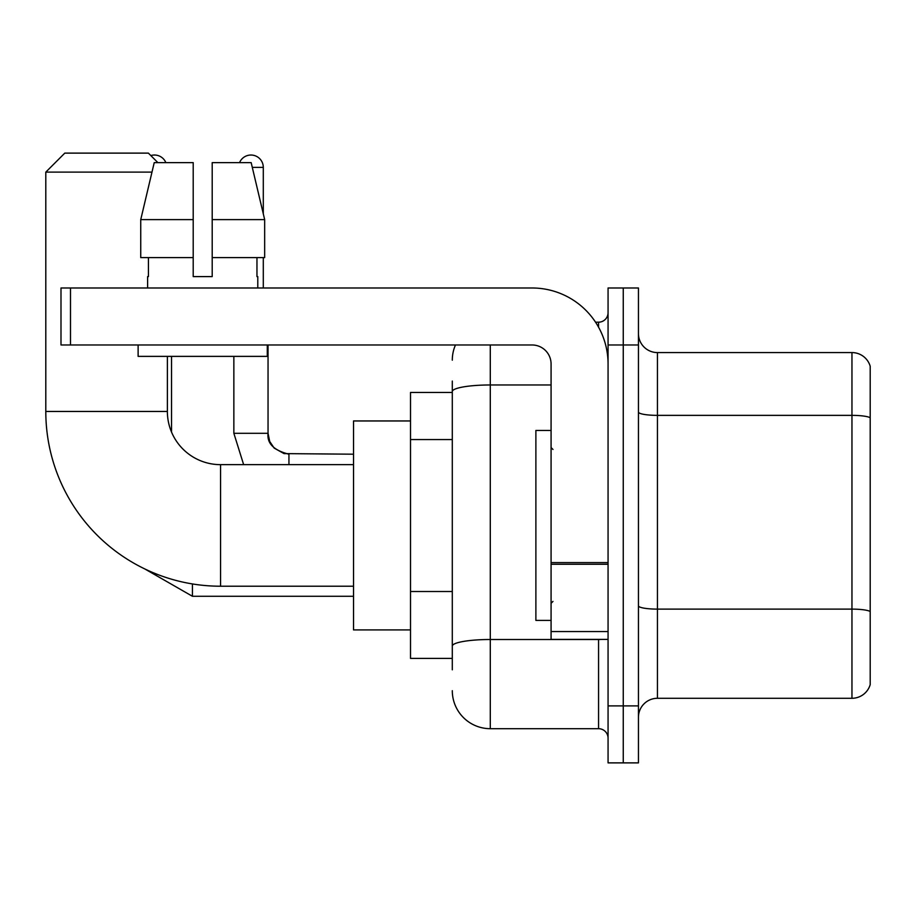 <?xml version="1.0" encoding="UTF-8"?>
<svg xmlns="http://www.w3.org/2000/svg" width="916" height="916" viewBox="0 0 916 916"><rect width="100%" height="100%" fill="white"/><g stroke="black" fill="none" stroke-linecap="round" stroke-linejoin="round"><path stroke-width="1.37" d="M452.298 669.802L452.298 391.567L452.298 392.46L410.517 392.46L410.517 658.398L452.298 658.398M608.064 705.893L608.064 762.879L623.258 762.879L623.258 705.893L623.258 762.879L638.452 762.879L638.452 705.893L623.258 705.893L623.258 344.977L623.258 705.893L608.064 705.893L608.064 344.977L623.258 344.977L623.258 287.99L623.258 344.977L638.452 344.977L638.452 705.893M638.452 344.977L638.452 287.99L608.064 287.99L608.064 344.977M490.289 344.977L490.289 728.689L598.56 728.689L598.56 639.402M595.537 322.18L598.56 322.18A9.492 9.492 0 0 0 608.064 312.688M452.298 652.707L452.298 646.101A37.991 6.595 180 0 1 490.289 639.505L598.56 639.505A9.492 1.649 0 0 0 601.869 639.402M551.077 384.972L490.289 384.972A37.991 6.595 180 0 0 452.298 391.567L452.298 381.067M608.064 738.182A9.492 9.492 0 0 0 598.56 728.689M452.298 360.171A37.991 37.991 0 0 1 455.47 344.977M490.289 728.689A37.991 37.991 0 0 1 452.298 690.698M638.452 717.285A18.996 18.996 0 0 1 657.448 698.29L851.96 698.29L851.96 352.58L657.448 352.58A18.996 18.996 0 0 1 638.452 333.584A18.996 18.996 0 0 0 657.448 352.58L657.448 698.29M870.2 366.251A18.996 18.996 0 0 0 851.96 352.58A18.996 18.996 0 0 1 870.2 366.251L870.2 684.618A18.996 18.996 0 0 1 851.96 698.29M870.2 418.005L870.2 611.487A18.996 3.298 180 0 0 851.96 609.117L657.448 609.117A18.996 3.298 -0 0 1 638.452 605.82M212.203 276.598L193.207 276.598L212.203 276.598L193.207 276.598L212.203 276.598L212.203 162.624L251.167 162.624L264.667 219.611L264.667 257.602L212.203 257.602M239.557 162.624A12.343 12.343 0 0 1 263.293 167.376L263.293 213.829L264.667 219.611L212.203 219.611M353.53 586.217L220.561 586.217A174.761 174.761 0 0 1 45.8 411.456L45.8 172.116L64.796 153.121L148.381 153.121L157.873 162.624M220.561 586.217L220.561 464.652A53.185 53.185 0 0 1 167.376 411.456L167.376 356.37M151.976 172.116L45.8 172.116M410.517 420.959L353.53 420.959L353.53 629.91L410.517 629.91M150.819 155.571A12.343 12.343 0 0 1 165.853 162.624M171.544 432.123L171.544 356.37M263.293 257.602L263.293 287.99M608.064 639.402L551.077 639.402L551.077 562.596L608.064 562.596M608.064 363.973A75.982 75.982 0 0 0 532.082 287.99L70.498 287.99L70.498 344.977L532.082 344.977A18.996 18.996 0 0 1 551.077 363.973L551.077 562.596M70.498 344.977L60.994 344.977L60.994 287.99L70.498 287.99M193.207 219.611L193.207 257.602L193.207 219.611L140.743 219.611L154.231 162.624L193.207 162.624L193.207 276.598M147.613 276.598L148.438 276.598L147.613 276.598L147.613 287.99M257.785 276.598L256.961 276.598L257.785 276.598L257.785 287.99M256.961 257.602L256.961 276.598M148.438 276.598L148.438 257.602M138.121 344.977L138.121 356.37L267.289 356.37L267.289 344.977M193.207 257.602L140.743 257.602L140.743 219.611L154.231 162.624M264.667 219.611L251.167 162.624M551.077 430.451L535.883 430.451L535.883 620.407L551.077 620.407M452.298 439.554L410.517 439.554M452.298 591.518L410.517 591.518M598.56 327.184L598.56 322.18M870.2 417.742A18.996 3.298 180 0 0 851.96 415.36L657.448 415.36A18.996 3.298 0 0 1 638.452 412.063M45.8 411.456L167.376 411.456M144.877 568.985L192.44 596.282L144.877 568.985L192.44 596.282L144.877 568.985L192.44 596.282L144.877 568.985L192.44 596.282L144.877 568.985L192.44 596.282L144.877 568.985L192.44 596.282L144.877 568.985L192.44 596.282L192.44 583.939M233.855 356.37L233.855 433.302L243.645 464.652L233.855 433.302L243.645 464.652L233.855 433.302L243.645 464.652L233.855 433.302L243.645 464.652L233.855 433.302L243.645 464.652L233.855 433.302L243.645 464.652L233.855 433.302L268.01 433.302M252.301 167.376L263.293 167.376M268.044 344.977L268.044 433.302C266.899 443.436 273.861 450.409 288.941 454.199C273.861 450.409 266.899 443.436 268.044 433.302C266.899 443.436 273.861 450.409 288.941 454.199C273.861 450.409 266.899 443.436 268.044 433.302C266.899 443.436 273.861 450.409 288.941 454.199C273.861 450.409 266.899 443.436 268.044 433.302C266.899 443.436 273.861 450.409 288.941 454.199C273.861 450.409 266.899 443.436 268.044 433.302C266.899 443.436 273.861 450.409 288.941 454.199C273.861 450.409 266.899 443.436 268.044 433.302C266.899 443.436 273.861 450.409 288.941 454.199L288.941 464.652M608.064 564.245L551.077 564.245M551.077 631.559L608.064 631.559M353.53 464.652L220.561 464.652M353.53 596.282L192.44 596.282M268.044 433.302L269.705 441.455L274.17 448.084L284.052 453.615L353.53 454.199M552.978 449.447L551.077 447.558M552.978 601.411L551.077 603.312"/></g></svg>
